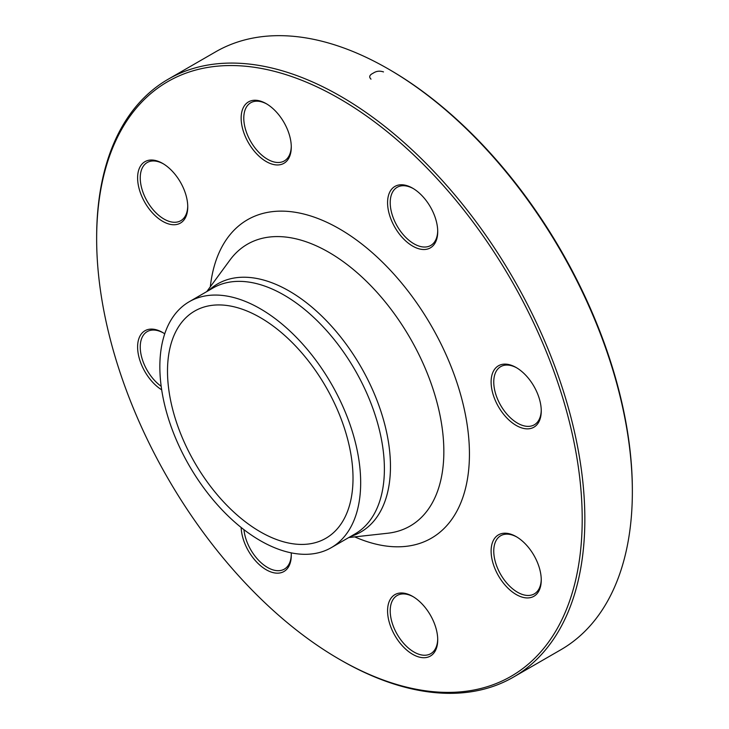<?xml version="1.0" encoding="UTF-8"?>
<svg xmlns="http://www.w3.org/2000/svg" width="729" height="729" viewBox="0 0 729 729"><rect width="100%" height="100%" fill="white"/><g stroke="black" fill="none" stroke-linecap="round" stroke-linejoin="round"><path stroke-width="1.09" d="M96.647 238.802L96.647 237.28A345.209 199.309 60 0 1 168.144 79.251A345.209 199.309 60 0 1 340.753 96.346A345.209 199.309 60 0 1 566.269 400.549A345.209 199.309 60 0 1 513.353 677.168A345.209 199.309 60 0 1 340.744 660.073L339.422 659.308A343.341 198.233 -120 0 0 582.207 519.139A343.341 198.233 -120 0 0 339.432 98.634A343.341 198.233 -120 0 0 96.647 238.802A343.341 198.233 -120 0 0 339.422 659.308M513.353 677.168L560.856 649.749A345.209 199.309 -120 0 0 632.353 491.72A345.209 199.309 -120 0 0 388.256 68.927A345.209 199.309 -120 0 0 215.647 51.832L168.144 79.251M388.256 68.927A345.209 199.309 -120 0 0 388.247 68.927L389.578 69.692A343.341 198.233 60 0 1 632.353 490.198L632.353 491.72M260.262 317.571A131.174 75.734 60 0 1 345.956 433.172A131.174 75.734 60 0 1 325.854 538.284A131.174 75.734 60 0 1 194.67 462.55A131.174 75.734 60 0 1 194.67 311.073A131.174 75.734 60 0 1 260.262 317.571M498.463 365.776A35.457 20.467 60 0 1 516.187 367.534A35.457 20.467 60 0 1 541.255 410.956A35.457 20.467 60 0 1 506.591 417.69A35.457 20.467 60 0 1 498.463 365.776M387.573 202.671A35.457 20.467 60 0 1 412.65 188.191A35.457 20.467 60 0 1 437.719 231.612A35.457 20.467 60 0 1 412.641 246.092A35.457 20.467 60 0 1 387.573 202.671M248.489 142.838A35.457 20.467 60 0 1 243.058 108.147A35.457 20.467 60 0 1 266.213 103.655A35.457 20.467 60 0 1 291.281 147.076A35.457 20.467 60 0 1 275.808 164.882A35.457 20.467 60 0 1 248.489 142.838M162.676 221.334A35.457 20.467 60 0 1 137.608 177.912A35.457 20.467 60 0 1 162.676 163.433A35.457 20.467 60 0 1 187.745 206.854A35.457 20.467 60 0 1 162.676 221.334M161.683 389.824A35.457 20.467 60 0 1 137.608 346.421A35.457 20.467 60 0 1 162.676 332.515A35.457 20.467 60 0 1 164.736 333.809M291.199 552.846A35.457 20.467 60 0 1 291.281 555.279A35.457 20.467 60 0 1 266.705 570.032A35.457 20.467 60 0 1 241.162 527.486M430.374 615.112A35.457 20.467 60 0 1 437.719 639.825A35.457 20.467 60 0 1 412.641 654.296A35.457 20.467 60 0 1 387.573 610.875A35.457 20.467 60 0 1 412.65 596.395A35.457 20.467 60 0 1 430.374 615.112M516.187 536.617L516.187 536.617A35.457 20.467 60 0 1 541.255 580.038A35.457 20.467 60 0 1 516.187 594.518A35.457 20.467 60 0 1 491.118 551.088A35.457 20.467 60 0 1 516.187 536.617M260.262 308.741A142 81.985 60 0 1 353.027 433.873A142 81.985 60 0 1 331.267 547.661A142 81.985 60 0 1 189.258 465.676A142 81.985 60 0 1 189.267 301.706A142 81.985 60 0 1 260.262 308.741M516.861 537.018A33.589 19.391 -120 0 0 500.714 535.715A33.589 19.391 -120 0 0 495.565 562.633A33.589 19.391 -120 0 0 517.508 592.23A33.589 19.391 -120 0 0 534.302 593.889A33.589 19.391 -120 0 0 541.246 579.263M413.316 596.796A33.589 19.391 -120 0 0 397.168 595.493A33.589 19.391 -120 0 0 397.168 634.285A33.589 19.391 -120 0 0 430.757 653.676A33.589 19.391 -120 0 0 437.71 639.041M243.951 529.664A33.589 19.391 -120 0 0 259.761 561.467A33.589 19.391 -120 0 0 284.328 569.13A33.589 19.391 -120 0 0 291.272 554.505M163.342 332.916A33.589 19.391 -120 0 0 147.203 331.613A33.589 19.391 -120 0 0 147.194 331.613A33.589 19.391 -120 0 0 141.554 356.727A33.589 19.391 -120 0 0 161.191 386.315M163.342 163.834A33.589 19.391 -120 0 0 147.203 162.531A33.589 19.391 -120 0 0 142.055 189.449A33.589 19.391 -120 0 0 163.989 219.046A33.589 19.391 -120 0 0 180.783 220.705A33.589 19.391 -120 0 0 187.736 206.079M266.887 104.047A33.589 19.391 -120 0 0 250.74 102.753A33.589 19.391 -120 0 0 250.74 141.535A33.589 19.391 -120 0 0 284.328 160.927A33.589 19.391 -120 0 0 291.272 146.301M413.316 188.592A33.589 19.391 -120 0 0 397.168 187.289A33.589 19.391 -120 0 0 390.215 202.671A33.589 19.391 -120 0 0 404.877 236.469A33.589 19.391 -120 0 0 430.757 245.463A33.589 19.391 -120 0 0 437.71 230.838M516.861 367.926A33.589 19.391 -120 0 0 500.714 366.632A33.589 19.391 -120 0 0 500.714 405.415A33.589 19.391 -120 0 0 534.302 424.807L534.302 424.807A33.589 19.391 -120 0 0 541.246 410.181M370.797 79.005L371.006 79.133C368.746 76.964 369.466 74.987 373.157 73.192C376.282 71.05 379.727 70.631 383.49 71.925L383.272 71.797M210.326 286.779A183.863 106.152 60 0 1 339.432 228.851A183.863 106.152 60 0 1 469.212 445.064A183.863 106.152 60 0 1 354.722 536.881M208.767 290.443A143.239 82.705 60 0 1 289.176 291.026A143.239 82.705 60 0 1 385.103 425.818A143.239 82.705 60 0 1 350.767 536.398M348.79 537.537L387.664 533.245A162.713 93.941 -120 0 0 439.724 413.908A162.713 93.941 -120 0 0 328.797 252.261A162.713 93.941 -120 0 0 229.945 260.062L206.79 291.582M331.267 547.661L354.977 533.965A142 81.985 -120 0 0 376.747 420.177A142 81.985 -120 0 0 283.982 295.045A142 81.985 -120 0 0 212.977 288.01L189.267 301.706"/></g></svg>
